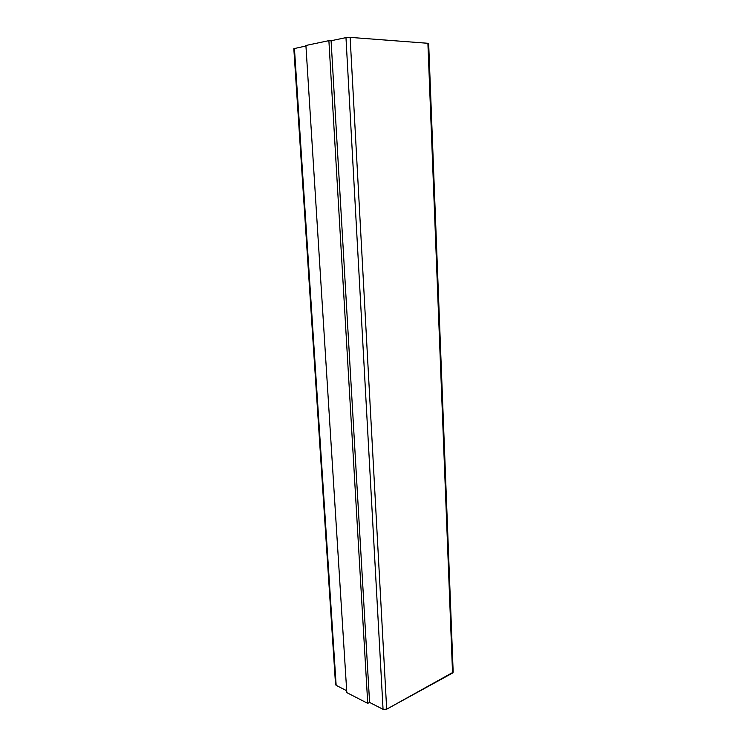 <?xml version="1.0" encoding="UTF-8"?>
<svg xmlns="http://www.w3.org/2000/svg" width="747" height="747" viewBox="0 0 747 747"><rect width="100%" height="100%" fill="white"/><g stroke="black" fill="none" stroke-linecap="round" stroke-linejoin="round"><path stroke-width="1.12" d="M336.15 685.344L346.692 690.732L336.15 685.344L294.43 48.406L336.15 685.344L335.552 684.625L336.15 685.344M452.486 671.422L452.551 673.056L386.675 709.192L383.062 709.314L369.532 702.404L383.062 709.314L345.973 37.621L330.818 40.796L345.973 37.621L383.062 709.314L386.675 709.192L453.177 672.225L428.666 43.485L427.9 43.289L452.551 673.056L427.9 43.289L350.128 37.378L386.675 709.192L350.128 37.378L345.973 37.621L350.128 37.378L427.9 43.289L427.919 43.774M305.943 45.997L293.823 48.667L305.943 45.997M331.098 40.814L369.588 702.367L367.739 703.357L346.813 692.628L305.906 45.474L328.885 40.655L331.098 40.814L328.885 40.655L367.739 703.357L369.588 702.367L331.098 40.814M328.885 40.655L305.906 45.474L346.813 692.628L367.739 703.357L328.885 40.655M335.552 684.625L293.823 48.667"/></g></svg>
